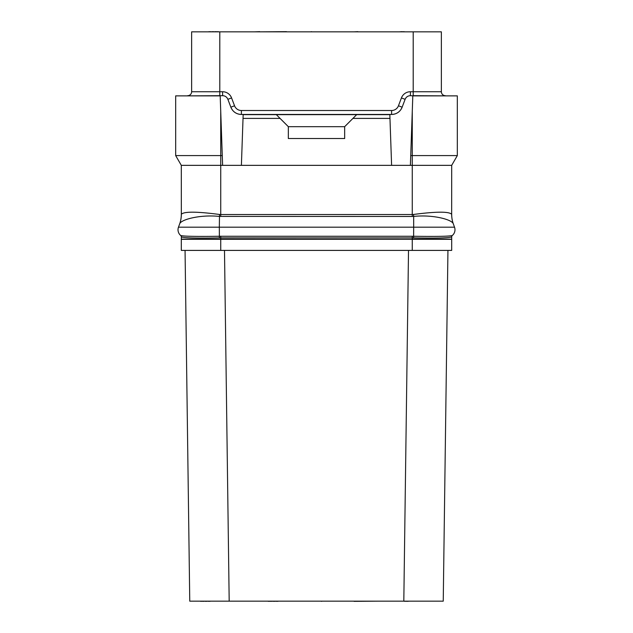 <?xml version="1.0" encoding="UTF-8"?>
<svg xmlns="http://www.w3.org/2000/svg" width="633" height="633" viewBox="0 0 633 633"><rect width="100%" height="100%" fill="white"/><g stroke="black" fill="none" stroke-linecap="round" stroke-linejoin="round"><path stroke-width="0.95" d="M181.307 236.884A1.875 1.875 -49.5 0 0 180.65 235.46L180.722 235.523C183.91 236.362 196.776 236.607 219.327 236.267L413.673 236.267C436.224 236.607 449.09 236.362 452.279 235.523A1.875 1.867 50.2 0 0 451.606 236.964L451.606 236.964C448.291 238.016 435.631 238.325 413.61 237.897L219.39 237.897C197.369 238.325 184.709 238.016 181.394 236.964L181.307 239.139L412.265 239.329L181.307 239.329L181.307 250.407L451.693 250.407L451.693 239.329L412.265 239.329L412.265 250.407M185.058 250.407L189.758 601.16L185.058 250.407M224.493 250.407L229.186 601.16L189.758 601.16M408.514 250.407L403.814 601.16L229.186 601.16M443.242 601.16L447.942 250.407L443.242 601.16L403.814 601.16M412.265 236.251L412.265 239.139L451.693 239.139L451.693 236.884A1.875 1.875 0 0 1 452.35 235.46L452.279 235.523A7.509 7.509 0 0 0 454.526 227.184A7.509 7.509 0 0 1 452.279 235.523M220.735 216.462L220.735 214.532L219.509 214.468C196.697 211.485 183.981 211.422 181.339 214.286L181.307 165.348L220.735 165.348L220.735 214.532L412.265 214.532L412.265 165.348L451.693 165.348L451.661 214.286C449.019 211.43 436.295 211.485 413.491 214.468L412.265 214.532L412.265 216.462L219.327 216.407C199.632 214.421 180.714 219.683 179.669 223.892L178.474 227.184A7.509 7.509 0 0 0 180.722 235.523L180.627 235.436M451.661 214.286A28.034 27.741 -44.1 0 0 453.331 223.884L454.526 227.184L413.673 227.184L413.61 237.897M451.693 214.429A28.169 28.169 -100 0 0 453.394 224.066L453.331 223.884C452.279 219.675 433.368 214.413 413.673 216.407L413.673 227.184L219.327 227.184L219.39 237.897M243.032 118.403L243.159 114.644L276.32 114.644L280.071 118.403L243.032 118.403L241.395 165.348L220.735 165.348L220.735 155.583L222.27 155.583L220.189 95.868L175.673 95.868L175.673 155.583L181.307 165.348M241.395 165.348L410.39 165.348L410.73 155.583L412.265 155.583L412.265 111.574L412.811 95.868L457.327 95.868L457.327 155.583L412.265 155.583L412.265 165.348L410.39 165.348M181.339 214.286A28.034 27.741 -136.1 0 1 179.669 223.892L179.669 223.884M181.307 214.429A28.169 28.169 0 0 1 179.606 224.066M222.61 165.348L222.27 155.583M185.065 95.868L222.61 95.678L222.61 91.738A9.574 9.574 0 0 1 231.575 97.925L234.542 105.782A7.327 7.327 0 0 0 241.395 110.514L391.605 110.514A7.327 7.327 0 0 0 398.458 105.782L401.425 97.925A9.574 9.574 0 0 1 410.39 91.738L441.367 91.738L441.367 31.84L191.633 31.84L191.633 91.738L222.61 91.738M240.445 114.415A11.267 11.267 0 0 0 241.395 114.454C236.346 114.249 232.833 111.819 230.855 107.175L227.88 99.318C226.891 96.999 225.134 95.781 222.61 95.678M241.395 110.514L241.395 114.454L391.605 114.454C396.654 114.249 400.167 111.819 402.145 107.175L405.12 99.318L401.425 97.925M413.199 95.868L410.39 95.678C407.866 95.781 406.109 96.999 405.12 99.318M181.679 239.329A2.817 2.817 0 0 0 182.692 239.139M220.735 111.574L220.735 155.583L175.673 155.583M451.693 165.348L457.327 155.583M410.73 155.583L412.265 111.574M276.32 114.644L356.68 114.644L352.929 118.403L389.968 118.403L391.605 165.348M389.968 118.403L389.841 114.644L356.68 114.644M352.929 118.403L344.668 126.663L344.668 138.516L344.653 126.687L288.347 126.687L288.332 138.516L344.668 138.516M280.071 118.403L288.332 126.663L288.332 138.516M451.321 239.329A2.817 2.817 0 0 1 450.308 239.139A2.817 2.817 0 0 0 451.321 239.329M447.935 95.868L413.199 95.678L413.199 31.84M445.308 95.678A3.94 3.94 0 0 1 441.367 91.738A3.94 3.94 0 0 0 445.308 95.678A3.94 3.94 0 0 1 441.367 91.738A3.94 3.94 0 0 0 445.308 95.678M406.56 97.181A5.634 5.634 0 0 1 407.874 96.271M408.633 95.963A5.634 5.634 0 0 1 409.037 95.844M391.605 110.514L391.605 114.454A11.267 11.267 0 0 0 392.555 114.415M392.65 114.407A11.267 11.267 0 0 0 393.449 114.304M393.489 114.296A11.267 11.267 0 0 0 394.201 114.154M394.462 114.09A11.267 11.267 0 0 0 395.894 113.616M395.91 113.6A11.267 11.267 0 0 0 397.912 112.532M398.117 112.389A11.267 11.267 0 0 0 399.827 110.902M399.842 110.878A11.267 11.267 0 0 0 400.8 109.715M400.95 109.493A11.267 11.267 0 0 0 401.338 108.876M401.354 108.844A11.267 11.267 0 0 0 401.733 108.132M401.773 108.045A11.267 11.267 0 0 0 402.145 107.175L398.458 105.782M234.542 105.782L230.855 107.175A11.267 11.267 0 0 0 231.227 108.045M231.267 108.132A11.267 11.267 0 0 0 231.646 108.844M231.662 108.876A11.267 11.267 0 0 0 232.05 109.493M232.2 109.715A11.267 11.267 0 0 0 233.158 110.878M233.173 110.902A11.267 11.267 0 0 0 234.883 112.389M235.088 112.532A11.267 11.267 0 0 0 237.09 113.6M237.106 113.616A11.267 11.267 0 0 0 238.538 114.09M238.799 114.154A11.267 11.267 0 0 0 239.511 114.296M239.551 114.304A11.267 11.267 0 0 0 240.35 114.407M223.963 95.844A5.634 5.634 0 0 1 224.367 95.963M225.126 96.271A5.634 5.634 0 0 1 226.44 97.181M187.692 95.678A3.94 3.94 0 0 0 191.633 91.738M292.09 31.84L286.52 31.84M259.728 31.84L286.52 31.65M254.537 31.84L259.728 31.65M340.91 601.16L354.053 601.16M378.463 601.16L354.053 601.35M269.555 601.16L268.305 601.35M270.805 601.16L269.555 601.35M272.997 601.16L270.805 601.35M274.255 601.16L272.997 601.35M276.13 601.16L274.255 601.35M277.381 601.16L276.13 601.35M278.631 601.16L277.381 601.35M201.959 601.16L200.708 601.35M203.209 601.16L201.959 601.35M205.401 601.16L203.209 601.35M206.026 601.16L205.401 601.35M208.217 601.16L206.026 601.35M209.468 601.16L208.217 601.35M210.726 601.16L209.468 601.35M404.756 601.16L397.239 601.16M406.631 601.16L404.756 601.35M409.757 601.16L406.631 601.35M310.866 601.16L321.509 601.16M322.134 601.16L321.509 601.35M357.811 31.84L365.32 31.84M216.984 31.84L218.235 31.65M215.726 31.84L216.984 31.65M213.535 31.84L215.726 31.65M212.91 31.84L213.535 31.65M210.726 31.84L212.91 31.65M209.468 31.84L210.726 31.65M208.217 31.84L209.468 31.65M404.123 31.84L411.64 31.84M402.248 31.84L404.123 31.65M399.122 31.84L402.248 31.65M322.134 31.84L311.491 31.84M310.866 31.84L311.491 31.65M354.053 31.84L357.811 31.65M220.735 236.251L220.735 250.407M181.394 236.964A1.875 1.867 129.8 0 0 180.722 235.523L180.65 235.46M451.693 236.884A1.875 1.875 0 0 1 452.35 235.46M178.474 227.184L219.327 227.184L219.509 214.468M413.491 214.468L413.673 216.407L412.265 216.462M219.801 95.868L219.801 31.84M410.39 95.678L410.39 91.738M227.88 99.318L231.575 97.925"/></g></svg>
